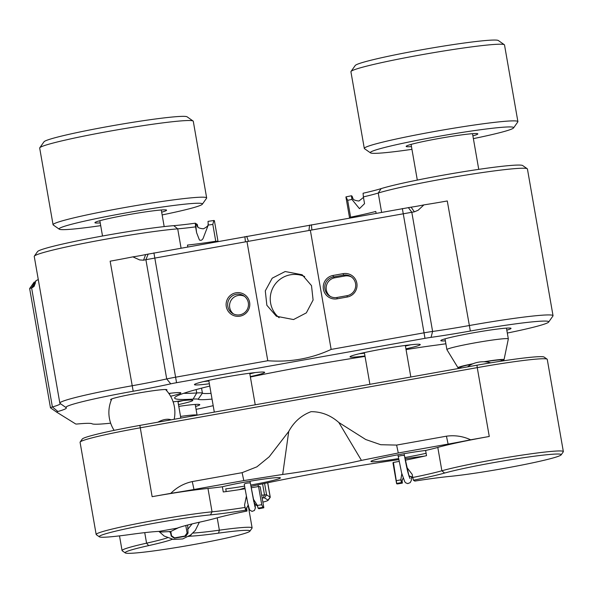 <?xml version="1.0" encoding="UTF-8"?>
<svg xmlns="http://www.w3.org/2000/svg" width="593" height="593" viewBox="0 0 593 593"><rect width="100%" height="100%" fill="white"/><g stroke="black" fill="none" stroke-linecap="round" stroke-linejoin="round"><path stroke-width="0.89" d="M170.31 531.625L171.258 536.116L174.342 538.236L185.868 536.183L188.048 533.114L187.67 525.302M402.113 480.634L402.365 483.102L401.476 482.554L400.824 479.833L401.802 473.651M246.621 507.727L247.007 511.047A69.967 4.151 170.1 0 0 215.837 518.208A63.362 3.758 -9.9 0 1 200.538 521.959A69.967 4.151 170.1 0 0 177.159 528.17L159.139 531.387A69.967 4.151 170.1 0 0 130.668 534.434A63.362 3.758 -9.9 0 1 99.402 536.85A63.362 3.758 -9.9 0 1 99.372 536.835A63.362 3.758 -9.9 0 1 156.863 522.767A63.362 3.758 -9.9 0 1 210.471 514.872A69.967 4.151 170.1 0 0 245.628 510.188L244.546 505.088L246.377 496.215M398.807 459.619A140.845 8.354 170.1 0 0 328.003 471.116A140.845 8.354 170.1 0 0 253.33 485.867A33.779 2.001 170.1 0 0 250.935 486.408M251.18 487.78A67.328 3.995 170.1 0 0 258.563 486.534A33 1.957 -9.9 0 1 260.112 486.734A33 1.957 -9.9 0 1 260.201 486.853L263.826 507.623A33 1.957 -9.9 0 1 263.722 507.823A69.967 4.151 170.1 0 0 258.948 508.712L258.066 508.164A69.967 4.151 170.1 0 0 262.936 507.334A33 1.957 -9.9 0 1 263.737 507.504A33 1.957 -9.9 0 1 263.826 507.623M191.354 534.441L190.049 536.183A69.967 4.151 170.1 0 0 218.528 533.137A63.362 3.758 -9.9 0 1 249.89 531.18L252.04 528.141A66.001 3.914 170.1 0 0 252.114 527.889A66.001 3.914 170.1 0 0 251.929 527.659A66.001 3.914 170.1 0 0 219.366 530.179A67.328 3.995 -9.9 0 1 192.918 533.063M244.561 486.119A33 1.957 -9.9 0 1 225.74 488.869L226.215 491.567M170.769 493.354C176.833 487.32 184 483.391 192.28 481.575L193.97 489.484A62.191 3.691 170.1 0 1 170.769 493.354L152.134 496.682A66.001 3.914 -9.9 0 1 207.973 488.454A67.328 3.995 170.1 0 0 222.368 486.771A33 1.957 -9.9 0 1 257.362 480.019A33 1.957 -9.9 0 1 280.296 477.773A33 1.957 -9.9 0 1 280.393 477.891A33 1.957 -9.9 0 1 250.698 485.052M405.241 460.19A67.328 3.995 170.1 0 0 426.53 455.661L425.618 450.472A33 1.957 170.1 0 0 390.342 456.247A33 1.957 170.1 0 0 370.973 461.45A33 1.957 170.1 0 0 371.062 461.569A33 1.957 170.1 0 0 398.629 458.582M404.774 457.537A33 1.957 170.1 0 0 426.108 453.267M425.618 450.472A67.328 3.995 170.1 0 0 437.797 447.411A66.001 3.914 -9.9 0 1 489.269 436.47L477.254 367.63A66.001 3.914 -9.9 0 1 547.102 359.165A66.001 3.914 -9.9 0 1 547.257 359.373L563.35 451.584A66.001 3.914 170.1 0 0 493.346 459.834A66.001 3.914 170.1 0 0 441.874 470.775A67.328 3.995 -9.9 0 1 412.75 477.491L413.417 480.219L414.803 481.079A69.967 4.151 170.1 0 1 449.954 476.394A63.362 3.758 -9.9 0 0 547.962 459.323A63.362 3.758 -9.9 0 0 561.134 454.875L563.276 451.836A66.001 3.914 170.1 0 0 563.35 451.584M192.28 481.575L242.107 472.673L256.888 466.839L269.207 456.788L288.739 431.452C293.92 421.882 301.377 415.293 311.095 411.668C321.443 411.668 330.686 415.285 338.84 422.505L365.733 439.524L380.75 444.72L396.606 445.084L446.433 436.189L448.115 444.09A62.191 3.691 170.1 0 0 470.634 439.798L489.269 436.47M448.115 444.09L398.288 452.993L361.441 460.39C340.567 465.253 306.396 471.353 282.691 474.459L243.797 480.582L193.97 489.484M262.15 498.016A33.779 2.001 170.1 0 0 263.055 497.92L264.471 497.875L268.066 500.114A28.583 1.697 -9.9 0 1 268.11 500.322A28.583 1.697 -9.9 0 1 262.869 502.145M244.872 487.935A33.779 2.001 170.1 0 0 242.278 488.736A23.386 1.386 -9.9 0 1 238.779 489.751M424.514 456.128A140.845 8.354 170.1 0 0 404.982 458.737M139.866 425.403A63.407 3.758 170.1 0 0 82.264 439.042L80.151 442.03A66.001 3.914 -9.9 0 1 140.118 427.835L477.254 367.63L477.002 365.192L139.866 425.403L152.134 496.682M547.102 359.165L544.1 357.068A63.407 3.758 170.1 0 0 477.002 365.192M446.433 436.189C454.913 435.04 462.985 436.248 470.634 439.798M190.049 536.183L188.448 536.472M172.585 539.304L171.57 539.096M249.89 531.18A63.362 3.758 -9.9 0 1 247.185 532.596A63.362 3.758 -9.9 0 1 180.591 546.835A63.362 3.758 -9.9 0 1 125.301 552.95A63.362 3.758 -9.9 0 1 125.271 552.928A63.362 3.758 -9.9 0 1 148.65 545.612A69.967 4.151 170.1 0 0 172.029 539.4M167.456 537.784A67.328 3.995 -9.9 0 1 146.575 543.173A66.001 3.914 170.1 0 0 122.069 550.586A66.001 3.914 170.1 0 0 122.225 550.793A66.001 3.914 170.1 0 0 122.254 550.815M413.417 480.219A69.967 4.151 170.1 0 0 444.587 473.058A63.362 3.758 -9.9 0 1 493.999 462.555A63.362 3.758 -9.9 0 1 561.134 454.875M244.961 507.46A67.328 3.995 -9.9 0 1 212.049 511.818A66.001 3.914 170.1 0 0 156.211 520.046A66.001 3.914 170.1 0 0 96.17 534.493A66.001 3.914 170.1 0 0 96.325 534.701A66.001 3.914 170.1 0 0 96.355 534.723M402.365 483.102A69.967 4.151 170.1 0 0 397.495 483.932A33 1.957 -9.9 0 1 396.598 483.643A33 1.957 -9.9 0 1 396.71 483.443A69.967 4.151 170.1 0 0 401.476 482.554M174.342 538.236A69.967 4.151 170.1 0 0 174.616 537.895A33 1.957 -9.9 0 1 184.853 536.065A69.967 4.151 170.1 0 0 185.868 536.183M396.598 483.643L392.974 462.874A33 1.957 -9.9 0 1 393.418 462.451A67.328 3.995 170.1 0 0 399.119 461.376M245.02 488.773A67.328 3.995 170.1 0 1 223.272 491.96L222.368 486.771M96.17 534.493L80.077 442.282A66.001 3.914 -9.9 0 1 80.151 442.03M393.418 462.451L396.71 483.443M400.824 479.833A67.328 3.995 -9.9 0 1 396.591 480.626M406.642 467.143L412.187 474.378L412.75 477.491M258.563 486.534L261.735 504.71A67.328 3.995 -9.9 0 1 257.406 505.444L258.066 508.164M262.936 507.334L261.735 504.71M185.794 525.509L187.099 533.018L184.853 536.065M170.791 531.498L171.54 535.798A67.328 3.995 -9.9 0 1 171.258 536.116M174.616 537.895L171.54 535.798M253.241 498.883L257.406 505.444M188.048 533.114A67.328 3.995 -9.9 0 1 187.099 533.018M247.007 511.047L245.628 510.188M242.107 472.673L243.797 480.582M288.739 431.452L282.691 474.459M338.84 422.505L361.441 460.39M396.606 445.084L398.288 452.993M268.11 500.322L270.223 497.327A31.184 1.846 170.1 0 0 270.26 497.208A31.184 1.846 170.1 0 0 270.171 497.097L266.576 494.866A8.317 0.497 170.1 0 0 264.522 494.933A31.184 1.846 -9.9 0 1 261.661 495.199M414.381 211.827L411.119 207.165A13.202 0.786 170.1 0 0 417.754 206.082A13.202 0.786 170.1 0 0 423.906 204.889L418.176 210.219L414.381 211.827L310.347 230.247L331.146 349.418L423.684 332.888A16.5 0.978 -9.9 0 1 432.608 331.457A67.328 3.995 170.1 0 0 469.033 325.587A79.203 4.7 -9.9 0 1 552.809 315.409A79.203 4.7 -9.9 0 1 553.032 315.684L527.429 168.998A79.203 4.7 170.1 0 0 527.244 168.746A79.203 4.7 170.1 0 0 463.096 175.535A79.203 4.7 170.1 0 0 378.238 193.036A67.328 3.995 -9.9 0 1 363.383 196.898L364.539 203.651L359.454 208.662L351.923 199.418L351.449 195.757A71.286 4.225 170.1 0 1 345.986 196.876A20.043 1.186 -9.9 0 0 345.927 197.002L349.551 217.772A20.043 1.186 170.1 0 0 349.811 217.905M351.545 196.78A21.118 1.401 -100.1 0 1 351.864 196.016L352.791 198.284M218.016 241.447A20.043 1.186 170.1 0 0 218.016 241.418L214.392 220.648A20.043 1.186 -9.9 0 0 214.332 220.581A20.043 1.186 -9.9 0 0 213.851 220.477A71.286 4.225 170.1 0 1 208.032 221.374L208.247 225.081L203.851 236.444C202.865 239.757 201.39 240.928 199.426 239.98L196.609 232.701L195.594 226.86A67.328 3.995 -9.9 0 1 177.707 228.846A79.203 4.7 170.1 0 0 91.952 241.751A79.203 4.7 170.1 0 0 34.335 256.139A79.203 4.7 170.1 0 0 34.246 256.443L59.841 403.129A79.203 4.7 -9.9 0 1 131.891 385.798A67.328 3.995 170.1 0 0 166.715 378.942A16.5 0.978 -9.9 0 1 175.254 377.259L267.784 360.737C290.207 362.39 311.325 358.617 331.146 349.418M197.084 225.866C197.728 225.696 196.009 228.097 203.362 228.802C210.063 225.533 207.543 223.961 208.232 223.872L208.247 225.081A67.328 3.995 -9.9 0 0 212.813 224.391L213.851 220.477M166.292 390.283A28.583 1.697 170.1 0 0 166.87 389.697A28.583 1.697 170.1 0 0 166.855 389.69A28.583 1.697 170.1 0 0 138.391 393.055A28.583 1.697 170.1 0 0 110.646 399.512A28.583 1.697 170.1 0 0 110.698 399.719A28.583 1.697 170.1 0 0 111.388 399.867M178.789 406.383A35.639 2.113 -9.9 0 1 199.685 404.552A35.639 2.113 -9.9 0 1 199.708 404.559A35.639 2.113 -9.9 0 1 195.571 406.45M445.373 340.864A35.639 2.113 -9.9 0 1 440.903 340.753A35.639 2.113 -9.9 0 1 440.844 340.493A35.639 2.113 -9.9 0 1 475.43 332.436A35.639 2.113 -9.9 0 1 510.921 328.248A35.639 2.113 -9.9 0 1 510.944 328.255A35.639 2.113 -9.9 0 1 506.807 330.145M364.962 355.97A35.639 2.113 -9.9 0 1 350.137 356.956A35.639 2.113 -9.9 0 1 350.078 356.697A35.639 2.113 -9.9 0 1 384.664 348.647A35.639 2.113 -9.9 0 1 420.155 344.451A35.639 2.113 -9.9 0 1 420.17 344.466A35.639 2.113 -9.9 0 1 405.923 348.825M209.359 383.76A35.639 2.113 -9.9 0 1 194.534 384.746A35.639 2.113 -9.9 0 1 194.474 384.486A35.639 2.113 -9.9 0 1 229.061 376.436A35.639 2.113 -9.9 0 1 264.552 372.241A35.639 2.113 -9.9 0 1 264.574 372.256A35.639 2.113 -9.9 0 1 250.32 376.614M168.805 393.411A35.639 2.113 -9.9 0 1 180.761 392.788A35.639 2.113 -9.9 0 1 180.776 392.796A35.639 2.113 -9.9 0 1 170.599 396.235M173.126 401.861A35.639 2.113 -9.9 0 1 192.71 400.216A35.639 2.113 -9.9 0 1 192.732 400.231A35.639 2.113 -9.9 0 1 178.478 404.589M411.119 207.165L145.648 254.575A13.202 0.786 -9.9 0 1 139.281 255.82A13.202 0.786 -9.9 0 1 132.876 256.865L139.703 259.949L143.543 260.194L145.9 259.682L166.715 378.942L170.754 383.841A72.605 4.307 -9.9 0 1 133.195 391.239A73.925 4.381 170.1 0 0 66.127 407.65A73.925 4.381 170.1 0 0 66.164 407.673A72.605 4.307 -9.9 0 1 66.201 407.695A72.605 4.307 -9.9 0 1 57.884 411.512A11.223 0.667 170.1 0 0 56.594 412.105A11.223 0.667 170.1 0 0 56.602 412.105L75.689 423.973A11.223 0.667 170.1 0 0 77.883 423.943A72.605 4.307 -9.9 0 1 92.063 423.773A73.925 4.381 170.1 0 0 110.654 423.18M38.263 279.459A67.328 3.995 170.1 0 1 35.943 280.63L34.105 286.345M34.468 285.752L32.897 287.323L29.694 288.583M34.335 256.139L37.552 251.58A75.244 4.462 -9.9 0 1 92.286 237.912A75.244 4.462 -9.9 0 1 173.756 225.651A71.286 4.225 170.1 0 0 195.29 223.205L196.261 223.806A21.118 1.401 -100.1 0 1 197.299 226.252M212.035 399.104A72.605 4.307 -9.9 0 1 198.136 399.252A41.162 2.439 170.1 0 0 193.11 399.104A147.85 8.769 -9.9 0 1 175.068 398.585A147.85 8.769 -9.9 0 1 174.816 397.51A147.85 8.769 -9.9 0 1 209.766 386.073M183.808 393.278A142.572 8.458 170.1 0 0 196.743 392.966A46.439 2.757 -9.9 0 1 202.413 393.129A67.328 3.995 170.1 0 0 211.034 393.344M507.311 333.051A73.925 4.381 170.1 0 0 548.651 322.066A73.925 4.381 170.1 0 0 548.525 321.532A73.925 4.381 170.1 0 0 470.338 331.027A72.605 4.307 -9.9 0 1 431.052 337.358A11.223 0.667 170.1 0 0 424.988 338.329L176.558 382.7A11.223 0.667 170.1 0 0 170.754 383.841M218.016 241.418A20.043 1.186 170.1 0 0 217.957 241.351A20.043 1.186 170.1 0 0 215.756 241.262L212.813 224.391M235.918 292.801A11.882 11.83 -58.1 0 0 226.281 306.566A11.882 11.83 -58.1 0 0 239.995 316.165A11.882 11.83 -58.1 0 0 249.623 302.4A11.882 11.83 -58.1 0 0 235.918 292.801M236.273 294.284A10.444 10.4 -58.1 0 0 232.552 313.423A10.444 10.4 -58.1 0 0 248.282 306.507A10.444 10.4 -58.1 0 0 236.273 294.284M244.486 296.322A10.444 10.4 -58.1 0 0 233.523 313.956M279.147 317.729A24.424 24.328 121.9 0 1 304.691 276.575M293.535 319.56L276.375 316.239L266.857 305.269L265.293 290.866L272.217 278.176L285.151 271.527L302.156 274.759L311.503 285.618L313.097 300.036L306.351 312.859L293.535 319.56M351.923 199.418A67.328 3.995 -9.9 0 1 347.668 200.308L350.611 217.179A67.328 3.995 -9.9 0 0 375.784 211.442L376.095 213.213M187.788 246.844L187.477 245.072A67.328 3.995 -9.9 0 0 215.756 241.262M423.906 204.889A67.328 3.995 170.1 0 0 447.278 200.968L470.338 331.027M35.773 281.564L34.112 282.261M133.195 391.239L110.142 261.179A67.328 3.995 170.1 0 0 132.876 256.865M363.383 196.898L363.079 193.236A71.286 4.225 170.1 0 0 381.121 188.618A75.244 4.462 -9.9 0 1 461.732 172A75.244 4.462 -9.9 0 1 522.67 165.543L527.244 168.746M352.561 197.41A21.118 1.401 -100.1 0 0 351.864 196.016L351.449 195.757M347.668 200.308L345.986 196.876M197.899 227.023L197.232 224.413L196.261 223.806A21.118 1.401 -100.1 0 0 196.609 232.701M195.594 226.86L195.29 223.205M310.347 230.247L145.9 259.682L148.198 254.019M246.984 241.566L267.784 360.737M347.231 297.019A11.882 11.83 -58.1 0 0 356.86 283.246A11.882 11.83 -58.1 0 0 343.154 273.647L333.036 275.456A11.882 11.83 -58.1 0 0 323.407 289.221A11.882 11.83 -58.1 0 0 337.113 298.82L347.231 297.019L347.09 295.67A10.444 10.4 -58.1 0 0 350.811 276.531A10.444 10.4 -58.1 0 0 343.51 275.13L333.392 276.938A10.444 10.4 -58.1 0 0 329.671 296.077A10.444 10.4 -58.1 0 0 336.972 297.478L337.113 298.82M201.546 388.148L202.413 393.129L198.136 399.252A41.162 2.439 170.1 0 0 198.129 399.252M34.097 282.186L29.65 288.532L50.464 407.784A16.5 0.978 -9.9 0 1 52.392 406.968A67.328 3.995 170.1 0 0 60.264 403.64A67.328 3.995 170.1 0 0 60.145 403.462M50.501 407.836L56.594 412.105L50.509 407.843A16.5 0.978 -9.9 0 1 50.501 407.836A16.5 0.978 -9.9 0 1 50.464 407.784M177.989 401.795A33 1.957 170.1 0 0 183.178 400.564M168.998 393.685A33 1.957 170.1 0 0 171.229 393.129M203.569 381.566A33 1.957 170.1 0 0 208.869 380.973M249.831 373.82A33 1.957 170.1 0 0 255.02 372.589M359.173 353.776A33 1.957 170.1 0 0 364.473 353.183M405.434 346.03A33 1.957 170.1 0 0 410.623 344.8M350.611 217.179A20.043 1.186 170.1 0 0 349.551 217.772M196.075 409.355A73.925 4.381 170.1 0 0 213.184 405.686M250.387 377A147.85 8.769 -9.9 0 1 365.036 356.4M406.057 349.596A72.605 4.307 -9.9 0 1 434.476 345.363A73.925 4.381 170.1 0 0 445.877 343.777M553.032 315.684A79.203 4.7 -9.9 0 1 552.943 315.987L548.651 322.066M351.486 276.99A10.444 10.4 -58.1 0 0 344.896 275.997L334.778 277.798A10.444 10.4 -58.1 0 0 330.383 296.478M347.09 295.67L336.972 297.478M57.884 411.512L52.392 406.968L31.577 287.709L35.372 281.682M424.988 338.329L402.343 208.528M431.052 337.358L432.608 331.457L411.794 212.19L408.318 207.565M153.913 252.892L176.558 382.7M490.745 362.834A20.792 15.514 174.1 0 0 467.514 366.889M171.169 419.814A20.792 11.912 135.5 0 0 165.966 419.347A20.792 11.912 135.5 0 0 157.871 422.186M501.307 360.292A20.74 1.23 170.1 0 0 501.433 360.121A20.74 1.23 170.1 0 0 501.263 360.003A20.74 1.23 170.1 0 0 484.777 361.804M472.206 364.087A20.74 1.23 170.1 0 0 460.576 367.252A20.74 1.23 170.1 0 0 460.754 367.371L460.754 367.371M472.962 363.761A23.386 1.386 170.1 0 0 457.981 367.734A23.386 1.386 170.1 0 0 458.159 367.838A23.386 1.386 170.1 0 0 460.924 367.868M501.322 360.818A23.386 1.386 170.1 0 0 504.043 359.699A23.386 1.386 170.1 0 0 503.85 359.528A23.386 1.386 170.1 0 0 483.992 361.767M457.981 367.734L446.914 349.67A31.184 1.846 -9.9 0 1 446.9 349.625A31.184 1.846 -9.9 0 1 475.46 342.769A31.184 1.846 -9.9 0 1 508.075 338.722A31.184 1.846 -9.9 0 1 508.334 338.899A31.184 1.846 -9.9 0 1 508.334 338.944L504.043 359.699M180.546 416.442A31.184 1.846 -9.9 0 1 197.091 415.182L195.216 404.433M411.46 146.597A36.381 2.157 -9.9 0 1 406.198 146.256A36.381 2.157 -9.9 0 1 431.118 139.941A36.381 2.157 -9.9 0 1 477.743 133.766A36.381 2.157 -9.9 0 1 472.903 135.871M473.384 138.621A72.761 4.314 170.1 0 0 513.59 127.903A72.761 4.314 170.1 0 0 420.244 139.748A72.761 4.314 170.1 0 0 370.484 152.875A72.761 4.314 170.1 0 0 411.942 149.34M370.484 152.875L364.487 148.68A77.957 4.625 -9.9 0 1 364.302 148.428A77.957 4.625 -9.9 0 1 417.806 134.604A77.957 4.625 -9.9 0 1 517.897 121.624A77.957 4.625 -9.9 0 1 517.808 121.921L513.59 127.903M351.012 71.471L355.237 65.489A72.761 4.314 -9.9 0 1 405.086 52.866A72.761 4.314 -9.9 0 1 495.133 40.05A72.761 4.314 -9.9 0 1 498.335 40.517L504.332 44.712A77.957 4.625 170.1 0 0 404.426 57.944A77.957 4.625 170.1 0 0 351.012 71.471A77.957 4.625 170.1 0 0 350.923 71.768L364.302 148.428M517.897 121.624L504.517 44.964A77.957 4.625 170.1 0 0 504.332 44.712M100.224 222.901A36.381 2.157 -9.9 0 1 94.962 222.56A36.381 2.157 -9.9 0 1 135.041 213.524A36.381 2.157 -9.9 0 1 166.507 210.078A36.381 2.157 -9.9 0 1 161.667 212.175M162.141 214.925A72.761 4.314 170.1 0 0 202.346 204.207A72.761 4.314 170.1 0 0 139.333 210.604A72.761 4.314 170.1 0 0 59.248 229.187A72.761 4.314 170.1 0 0 100.706 225.644M59.248 229.187L53.251 224.984A77.957 4.625 -9.9 0 1 53.066 224.74A77.957 4.625 -9.9 0 1 139.051 205.074A77.957 4.625 -9.9 0 1 206.66 197.929A77.957 4.625 -9.9 0 1 206.572 198.225L202.346 204.207M39.775 147.783L44.001 141.794A72.761 4.314 -9.9 0 1 44.297 141.505L44.208 141.631A72.865 4.321 170.1 0 1 44.49 141.438L44.579 141.312A72.761 4.314 -9.9 0 1 124.167 123.722A72.761 4.314 -9.9 0 1 187.099 116.821L193.096 121.024A77.957 4.625 170.1 0 0 125.672 128.414A77.957 4.625 170.1 0 0 39.775 147.783A77.957 4.625 170.1 0 0 39.687 148.072L53.066 224.74M206.66 197.929L193.281 121.268A77.957 4.625 170.1 0 0 193.096 121.024M400.994 480.545A16.767 1.112 79.9 0 0 401.921 482.828A16.767 1.112 79.9 0 0 402.18 481.279M244.546 505.088A16.767 1.112 79.9 0 0 246.317 510.617A16.767 1.112 79.9 0 0 246.525 508.134M217.208 517.83L219.366 530.179L218.528 533.137M437.797 447.411L441.874 470.775L444.587 473.058M144.736 532.64L146.575 543.173L148.65 545.612M207.973 488.454L212.049 511.818L210.471 514.872M264.471 497.875L266.576 494.866L264.582 483.428M267.665 482.776L270.171 497.097L268.066 500.114M258.037 484.829L258.34 486.571M243.701 488.988L243.582 488.313M262.588 483.851L264.522 494.933L263.055 497.92M32.897 287.323L35.291 283.602M173.756 225.651L177.707 228.846L181.058 248.044M196.157 389.579L196.743 392.966L193.11 399.104M381.588 212.235L378.238 193.036L381.121 188.618M333.036 275.456L333.392 276.938L334.778 277.798M344.896 275.997L343.51 275.13L343.154 273.647M248.437 241.232L246.666 236.34M308.923 230.432L309.62 225.095M245.413 241.751L244.887 236.644M311.888 229.876L311.362 224.777M145.648 254.575L143.543 260.194M249.964 481.219L250.387 483.221A3.121 0.645 170.3 0 0 247.229 483.11A3.121 0.645 170.3 0 0 244.234 484.259A3.121 0.645 170.3 0 0 244.242 484.273L247.741 503.153L249.557 509.913L252.062 511.411L254.434 510.469L255.39 507.912L254.975 503.88M255.012 506.993L250.387 483.221L253.848 501.886L254.96 503.872M404.478 455.78A3.121 0.637 171 0 0 404.478 455.728L404.063 453.689L404.463 455.698A3.121 0.637 171 0 0 401.187 455.609A3.121 0.637 171 0 0 398.318 456.721L401.654 473.103L404.782 481.798L405.723 482.821L407.71 483.614L410.2 482.628L411.334 480.456L411.586 476.668M404.463 455.698L409.074 476.312L411.512 476.616M398.318 456.721L397.91 454.787L398.318 456.669M403.121 478.077L402.076 480.753L402.047 479.945M248.156 505.117L246.473 508.542M252.114 527.889L248.141 505.132M122.069 550.586L119.504 535.879M99.372 536.835L96.325 534.701M125.271 552.928L122.225 550.793M257.584 506.155L254.204 503.59M412.839 477.869L408.866 475.608M267.739 482.761L270.26 497.208M353.043 199.137L352.687 198.077C353.361 197.929 351.545 200.264 358.958 201.012L363.472 197.432M66.127 407.65L60.026 403.381M174.179 419.273A33 33 0 0 0 165.573 389.519M111.81 398.904A33 33 0 0 0 114.13 430.355M472.517 133.684L478.744 169.361M506.459 328.129L508.334 338.899M411.082 144.403L417.309 180.079M445.017 338.848L446.9 349.625M460.672 367.104A20.792 20.792 0 0 0 460.991 368.053M501.322 361.144A20.792 20.792 0 0 0 501.3 360.01M161.281 209.989L164.179 226.593M99.846 220.715L102.515 236.014M199.359 522.218L195.305 530.424L190.627 535.005L182.733 538.933L173.504 539.452L164.15 536.028L159.087 531.55M192.095 523.915L187.633 529.438M170.465 532.277L169.398 531.825M180.835 418.087L177.885 401.202M214.31 412.113L208.773 380.38M255.235 404.797L249.727 373.227M178.575 527.659L170.777 531.498L161.548 532.017L158.576 531.417M404.478 455.728C406.546 467.58 408.384 475.149 409.993 478.447L409.785 478.21M369.906 384.323L364.369 352.59M410.838 377.015L405.33 345.445"/></g></svg>
